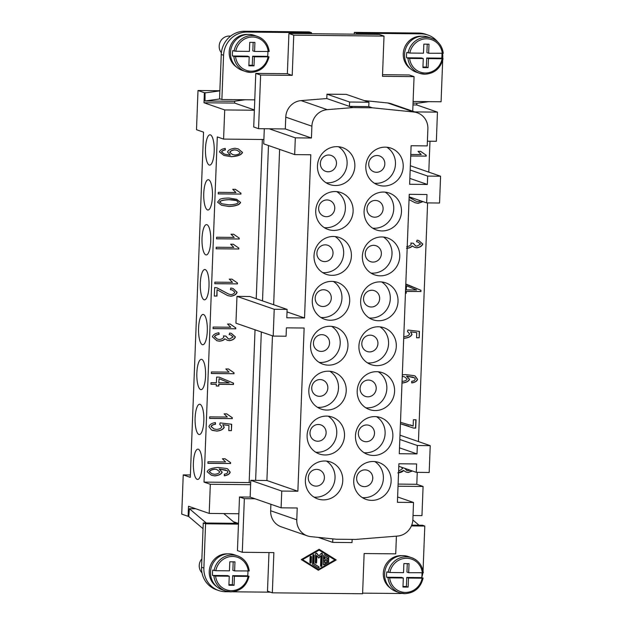 <?xml version="1.0" encoding="UTF-8"?>
<svg xmlns="http://www.w3.org/2000/svg" width="625" height="625" viewBox="0 0 625 625"><rect width="100%" height="100%" fill="white"/><g stroke="black" fill="none" stroke-linecap="round" stroke-linejoin="round"><path stroke-width="0.94" d="M202 572.836A10.102 9.625 -70.9 0 1 199.234 565.477A10.102 9.625 -70.9 0 1 201.883 558.875M216.508 586.461A17.852 17.008 -70.9 0 1 209.234 571.438A17.852 17.008 -70.9 0 1 227.805 553.875M247.883 571.039A18.523 17.648 -70.9 0 1 247.922 573.133A18.523 17.648 -70.9 0 1 247.625 575.812L248.984 576.281L248.062 576.406L234.406 576.266L234.063 585.312L228.898 585.258L229.25 576.211L215.594 576.07L212.547 575.453A18.523 17.648 -70.9 0 1 212.461 572.766A18.523 17.648 -70.9 0 1 212.75 570.086L215.797 570.703L229.453 570.844L229.805 561.797L234.961 561.852L234.609 570.898L249.242 570.953C248.188 563.562 244.313 558.547 237.609 555.914A18.523 17.648 -70.9 0 1 249.187 570.922M248.984 576.281L249.039 576.32C246.547 586.031 240.492 591.211 230.875 591.859L225.477 590.922A18.523 17.648 -70.9 0 1 213.898 575.922M230.836 591.852A18.523 17.648 -70.9 0 1 225.477 590.922L222.187 589.781A18.523 17.648 -70.9 0 1 210.523 572.102A18.523 17.648 -70.9 0 1 234.32 554.773L237.609 555.914A18.523 17.648 -70.9 0 0 232.25 554.992A18.523 17.648 -70.9 0 0 214.102 570.562M390.586 588.25A17.852 17.008 -70.9 0 1 383.312 573.227A17.852 17.008 -70.9 0 1 401.875 555.672M421.961 572.828A18.523 17.648 -70.9 0 1 421.992 574.93A18.523 17.648 -70.9 0 1 421.703 577.609L423.055 578.078L422.141 578.195L408.484 578.055L408.133 587.102L402.977 587.047L403.328 578L389.664 577.859L386.617 577.242A18.523 17.648 -70.9 0 1 386.531 574.562A18.523 17.648 -70.9 0 1 386.828 571.883L389.875 572.5L403.531 572.641L403.875 563.594L409.039 563.648L408.688 572.695L406.945 572.086L407.273 563.625M408.688 572.695L423.266 572.711A18.523 17.648 109.1 0 0 411.688 557.711L408.391 556.57A18.523 17.648 109.1 0 0 384.602 573.891A18.523 17.648 109.1 0 0 396.266 591.578L399.555 592.719A18.523 17.648 109.1 0 0 404.914 593.648M388.18 572.352A18.523 17.648 109.1 0 1 406.328 556.781A18.523 17.648 109.1 0 1 411.688 557.711C418.406 560.367 422.281 565.383 423.32 572.75L423.266 572.711M423.055 578.078L423.109 578.117C420.617 587.82 414.562 593 404.945 593.648L399.555 592.719A18.523 17.648 109.1 0 1 387.977 577.711M197.18 479.383A15.156 4.391 90.6 0 1 193.383 463.523A15.156 4.391 90.6 0 1 197.914 449.148A15.156 4.391 90.6 0 1 198.336 449.219A15.156 4.391 90.6 0 1 202.133 465.078A15.156 4.391 90.6 0 1 197.602 479.461A15.156 4.391 90.6 0 1 197.18 479.383M198.906 434.477A15.156 4.391 90.6 0 1 195.102 418.617A15.156 4.391 90.6 0 1 199.641 404.242A15.156 4.391 90.6 0 1 200.062 404.312A15.156 4.391 90.6 0 1 203.859 420.172A15.156 4.391 90.6 0 1 199.328 434.555A15.156 4.391 90.6 0 1 198.906 434.477M200.625 389.57A15.156 4.391 90.6 0 1 196.828 373.711A15.156 4.391 90.6 0 1 201.367 359.328A15.156 4.391 90.6 0 1 201.789 359.406A15.156 4.391 90.6 0 1 205.586 375.266A15.156 4.391 90.6 0 1 201.055 389.641A15.156 4.391 90.6 0 1 200.625 389.57M202.352 344.664A15.156 4.391 90.6 0 1 198.555 328.805A15.156 4.391 90.6 0 1 203.086 314.422A15.156 4.391 90.6 0 1 203.516 314.5A15.156 4.391 90.6 0 1 207.312 330.359A15.156 4.391 90.6 0 1 202.773 344.734A15.156 4.391 90.6 0 1 202.352 344.664M204.078 299.758A15.156 4.391 90.6 0 1 200.281 283.898A15.156 4.391 90.6 0 1 204.813 269.516A15.156 4.391 90.6 0 1 205.234 269.594A15.156 4.391 90.6 0 1 209.031 285.453A15.156 4.391 90.6 0 1 204.5 299.828A15.156 4.391 90.6 0 1 204.078 299.758M205.805 254.844A15.156 4.391 90.6 0 1 202.008 238.992A15.156 4.391 90.6 0 1 206.539 224.609A15.156 4.391 90.6 0 1 206.961 224.688A15.156 4.391 90.6 0 1 210.758 240.547A15.156 4.391 90.6 0 1 206.227 254.922A15.156 4.391 90.6 0 1 205.805 254.844M207.531 209.938A15.156 4.391 90.6 0 1 203.734 194.078A15.156 4.391 90.6 0 1 208.266 179.703A15.156 4.391 90.6 0 1 208.688 179.781A15.156 4.391 90.6 0 1 212.484 195.641A15.156 4.391 90.6 0 1 207.953 210.016A15.156 4.391 90.6 0 1 207.531 209.938M209.25 165.031A15.156 4.391 90.6 0 1 205.453 149.172A15.156 4.391 90.6 0 1 209.992 134.797A15.156 4.391 90.6 0 1 210.414 134.875A15.156 4.391 90.6 0 1 214.211 150.727A15.156 4.391 90.6 0 1 209.68 165.109A15.156 4.391 90.6 0 1 209.25 165.031M230.516 36.172A10.102 9.625 109.1 0 0 219.188 46.031A10.102 9.625 109.1 0 0 221.383 52.75M236.469 67.008A17.852 17.008 -70.9 0 1 229.188 51.984A17.852 17.008 -70.9 0 1 247.758 34.43M267.836 51.586A18.523 17.648 -70.9 0 1 267.875 53.688A18.523 17.648 -70.9 0 1 267.586 56.367L268.992 56.875C266.492 66.578 260.438 71.758 250.828 72.414L245.438 71.477A18.523 17.648 109.1 0 0 250.789 72.406M268.938 56.836L254.359 56.812L254.016 65.859L248.859 65.812L249.203 56.758L235.547 56.617L232.5 56A18.523 17.648 -70.9 0 1 232.414 53.32A18.523 17.648 -70.9 0 1 232.703 50.641L235.75 51.258L249.406 51.398L249.758 42.352L254.914 42.406L254.57 51.453L252.828 50.852L253.148 42.383M254.57 51.453L269.141 51.469A18.523 17.648 109.1 0 0 257.562 36.469L254.273 35.328A18.523 17.648 109.1 0 0 230.477 52.648A18.523 17.648 109.1 0 0 242.141 70.336L245.438 71.477A18.523 17.648 109.1 0 1 233.852 56.477M410.539 68.805A17.852 17.008 -70.9 0 1 403.266 53.781A17.852 17.008 -70.9 0 1 421.828 36.219M409.625 58.414L406.578 57.797L421.539 57.953L423.281 58.555L409.625 58.414A17.18 16.367 -70.9 0 0 425.305 72.992A17.18 16.367 -70.9 0 0 442.094 58.75L428.438 58.609L428.086 67.656L422.93 67.602L423.281 58.555M406.578 57.797A18.523 17.648 -70.9 0 1 406.492 55.117A18.523 17.648 -70.9 0 1 406.781 52.438L409.828 53.055L423.484 53.195L423.836 44.141L428.992 44.195L428.641 53.242L426.898 52.641L427.227 44.18M441.914 53.383A18.523 17.648 -70.9 0 1 441.953 55.477A18.523 17.648 -70.9 0 1 441.656 58.156L443.07 58.664C440.578 68.383 434.523 73.555 424.906 74.203L419.508 73.273A18.523 17.648 -70.9 0 1 407.93 58.266M424.867 74.195A18.523 17.648 -70.9 0 1 419.508 73.273L416.219 72.133A18.523 17.648 -70.9 0 1 404.555 54.445A18.523 17.648 -70.9 0 1 428.352 37.125L431.641 38.266A18.523 17.648 -70.9 0 1 443.219 53.266L428.641 53.242M328.742 155.023A8.422 8.023 109.1 0 0 320.5 162.031A8.422 8.023 109.1 0 0 325.664 171.359A8.422 8.023 109.1 0 0 328.094 171.781A8.422 8.023 109.1 0 0 336.328 164.773A8.422 8.023 109.1 0 0 331.172 155.445A8.422 8.023 109.1 0 0 328.742 155.023M326.047 182.75A19.539 18.609 109.1 0 0 327.672 182.844A19.539 18.609 109.1 0 0 346.266 168.688A19.539 18.609 109.1 0 0 338.523 146.742M335.414 185.523A19.539 18.609 -70.9 0 1 329.766 184.547A19.539 18.609 -70.9 0 1 317.797 162.906A19.539 18.609 -70.9 0 1 336.906 146.648A19.539 18.609 -70.9 0 1 342.555 147.625A19.539 18.609 -70.9 0 1 354.516 169.266A19.539 18.609 -70.9 0 1 335.414 185.523M327.016 199.938A8.422 8.023 109.1 0 0 318.781 206.938A8.422 8.023 109.1 0 0 323.938 216.266A8.422 8.023 109.1 0 0 326.367 216.688A8.422 8.023 109.1 0 0 334.609 209.68A8.422 8.023 109.1 0 0 329.445 200.359A8.422 8.023 109.1 0 0 327.016 199.938M324.32 227.656A19.539 18.609 109.1 0 0 325.945 227.75A19.539 18.609 109.1 0 0 344.539 213.594A19.539 18.609 109.1 0 0 336.805 191.648M333.688 230.43A19.539 18.609 -70.9 0 1 328.039 229.453A19.539 18.609 -70.9 0 1 316.07 207.812A19.539 18.609 -70.9 0 1 335.18 191.555A19.539 18.609 -70.9 0 1 340.828 192.539A19.539 18.609 -70.9 0 1 352.789 214.172A19.539 18.609 -70.9 0 1 333.688 230.43M325.289 244.844A8.422 8.023 109.1 0 0 317.055 251.852A8.422 8.023 109.1 0 0 322.211 261.18A8.422 8.023 109.1 0 0 324.648 261.594A8.422 8.023 109.1 0 0 332.883 254.594A8.422 8.023 109.1 0 0 327.727 245.266A8.422 8.023 109.1 0 0 325.289 244.844M322.602 272.57A19.539 18.609 109.1 0 0 324.219 272.656A19.539 18.609 109.1 0 0 342.812 258.508A19.539 18.609 109.1 0 0 335.078 236.555M331.961 275.336A19.539 18.609 -70.9 0 1 326.312 274.359A19.539 18.609 -70.9 0 1 314.352 252.719A19.539 18.609 -70.9 0 1 333.453 236.461A19.539 18.609 -70.9 0 1 339.102 237.445A19.539 18.609 -70.9 0 1 351.07 259.086A19.539 18.609 -70.9 0 1 331.961 275.336M323.562 289.75A8.422 8.023 109.1 0 0 315.328 296.758A8.422 8.023 109.1 0 0 320.484 306.086A8.422 8.023 109.1 0 0 322.922 306.508A8.422 8.023 109.1 0 0 331.156 299.5A8.422 8.023 109.1 0 0 326 290.172A8.422 8.023 109.1 0 0 323.562 289.75M320.875 317.477A19.539 18.609 109.1 0 0 322.492 317.562A19.539 18.609 109.1 0 0 341.086 303.414A19.539 18.609 109.1 0 0 333.352 281.461M330.234 320.242A19.539 18.609 -70.9 0 1 324.586 319.266A19.539 18.609 -70.9 0 1 312.625 297.625A19.539 18.609 -70.9 0 1 331.727 281.375A19.539 18.609 -70.9 0 1 337.375 282.352A19.539 18.609 -70.9 0 1 349.344 303.992A19.539 18.609 -70.9 0 1 330.234 320.242M321.836 334.656A8.422 8.023 109.1 0 0 313.602 341.664A8.422 8.023 109.1 0 0 318.758 350.992A8.422 8.023 109.1 0 0 321.195 351.414A8.422 8.023 109.1 0 0 329.43 344.406A8.422 8.023 109.1 0 0 324.273 335.078A8.422 8.023 109.1 0 0 321.836 334.656M319.148 362.383A19.539 18.609 109.1 0 0 320.773 362.469A19.539 18.609 109.1 0 0 339.359 348.32A19.539 18.609 109.1 0 0 331.625 326.367M328.508 365.156A19.539 18.609 -70.9 0 1 322.859 364.172A19.539 18.609 -70.9 0 1 310.898 342.531A19.539 18.609 -70.9 0 1 330.008 326.281A19.539 18.609 -70.9 0 1 335.656 327.258A19.539 18.609 -70.9 0 1 347.617 348.898A19.539 18.609 -70.9 0 1 328.508 365.156M320.109 379.562A8.422 8.023 109.1 0 0 311.875 386.57A8.422 8.023 109.1 0 0 317.031 395.898A8.422 8.023 109.1 0 0 319.469 396.32A8.422 8.023 109.1 0 0 327.703 389.312A8.422 8.023 109.1 0 0 322.547 379.984A8.422 8.023 109.1 0 0 320.109 379.562M317.422 407.289A19.539 18.609 109.1 0 0 319.047 407.375A19.539 18.609 109.1 0 0 337.641 393.227A19.539 18.609 109.1 0 0 329.898 371.273M326.789 410.062A19.539 18.609 -70.9 0 1 321.133 409.078A19.539 18.609 -70.9 0 1 309.172 387.445A19.539 18.609 -70.9 0 1 328.281 371.188A19.539 18.609 -70.9 0 1 333.93 372.164A19.539 18.609 -70.9 0 1 345.891 393.805A19.539 18.609 -70.9 0 1 326.789 410.062M318.391 424.469A8.422 8.023 109.1 0 0 310.156 431.477A8.422 8.023 109.1 0 0 315.312 440.805A8.422 8.023 109.1 0 0 317.742 441.227A8.422 8.023 109.1 0 0 325.977 434.219A8.422 8.023 109.1 0 0 320.82 424.891A8.422 8.023 109.1 0 0 318.391 424.469M315.695 452.195A19.539 18.609 109.1 0 0 317.32 452.289A19.539 18.609 109.1 0 0 335.914 438.133A19.539 18.609 109.1 0 0 328.172 416.18M325.062 454.969A19.539 18.609 -70.9 0 1 319.414 453.992A19.539 18.609 -70.9 0 1 307.445 432.352A19.539 18.609 -70.9 0 1 326.555 416.094A19.539 18.609 -70.9 0 1 332.203 417.07A19.539 18.609 -70.9 0 1 344.164 438.711A19.539 18.609 -70.9 0 1 325.062 454.969M316.664 469.375A8.422 8.023 109.1 0 0 308.43 476.383A8.422 8.023 109.1 0 0 313.586 485.711A8.422 8.023 109.1 0 0 316.016 486.133A8.422 8.023 109.1 0 0 324.258 479.125A8.422 8.023 109.1 0 0 319.102 469.797A8.422 8.023 109.1 0 0 316.664 469.375M313.969 497.102A19.539 18.609 109.1 0 0 315.594 497.195A19.539 18.609 109.1 0 0 334.188 483.039A19.539 18.609 109.1 0 0 326.453 461.094M323.336 499.875A19.539 18.609 -70.9 0 1 317.688 498.898A19.539 18.609 -70.9 0 1 305.719 477.258A19.539 18.609 -70.9 0 1 324.828 461A19.539 18.609 -70.9 0 1 330.477 461.977A19.539 18.609 -70.9 0 1 342.438 483.617A19.539 18.609 -70.9 0 1 323.336 499.875M377.094 155.523A8.422 8.023 109.1 0 0 368.859 162.531A8.422 8.023 109.1 0 0 374.016 171.859A8.422 8.023 109.1 0 0 376.453 172.281A8.422 8.023 109.1 0 0 384.688 165.273A8.422 8.023 109.1 0 0 379.531 155.945A8.422 8.023 109.1 0 0 377.094 155.523M374.406 183.25A19.539 18.609 109.1 0 0 376.023 183.344A19.539 18.609 109.1 0 0 394.617 169.188A19.539 18.609 109.1 0 0 386.883 147.242M383.766 186.023A19.539 18.609 -70.9 0 1 378.117 185.047A19.539 18.609 -70.9 0 1 366.156 163.406A19.539 18.609 -70.9 0 1 385.258 147.148A19.539 18.609 -70.9 0 1 390.906 148.125A19.539 18.609 -70.9 0 1 402.875 169.766A19.539 18.609 -70.9 0 1 383.766 186.023M375.367 200.43A8.422 8.023 109.1 0 0 367.133 207.438A8.422 8.023 109.1 0 0 372.289 216.766A8.422 8.023 109.1 0 0 374.727 217.188A8.422 8.023 109.1 0 0 382.961 210.18A8.422 8.023 109.1 0 0 377.805 200.852A8.422 8.023 109.1 0 0 375.367 200.43M372.68 228.156A19.539 18.609 109.1 0 0 374.297 228.25A19.539 18.609 109.1 0 0 392.891 214.094A19.539 18.609 109.1 0 0 385.156 192.148M382.039 230.93A19.539 18.609 -70.9 0 1 376.391 229.953A19.539 18.609 -70.9 0 1 364.43 208.312A19.539 18.609 -70.9 0 1 383.531 192.055A19.539 18.609 -70.9 0 1 389.18 193.031A19.539 18.609 -70.9 0 1 401.148 214.672A19.539 18.609 -70.9 0 1 382.039 230.93M373.641 245.336A8.422 8.023 109.1 0 0 365.406 252.344A8.422 8.023 109.1 0 0 370.562 261.672A8.422 8.023 109.1 0 0 373 262.094A8.422 8.023 109.1 0 0 381.234 255.086A8.422 8.023 109.1 0 0 376.078 245.758A8.422 8.023 109.1 0 0 373.641 245.336M370.953 273.062A19.539 18.609 109.1 0 0 372.578 273.156A19.539 18.609 109.1 0 0 391.164 259A19.539 18.609 109.1 0 0 383.43 237.055M380.312 275.836A19.539 18.609 -70.9 0 1 374.664 274.859A19.539 18.609 -70.9 0 1 362.703 253.219A19.539 18.609 -70.9 0 1 381.805 236.961A19.539 18.609 -70.9 0 1 387.461 237.938A19.539 18.609 -70.9 0 1 399.422 259.578A19.539 18.609 -70.9 0 1 380.312 275.836M371.914 290.25A8.422 8.023 109.1 0 0 363.68 297.25A8.422 8.023 109.1 0 0 368.836 306.578A8.422 8.023 109.1 0 0 371.273 307A8.422 8.023 109.1 0 0 379.508 299.992A8.422 8.023 109.1 0 0 374.352 290.672A8.422 8.023 109.1 0 0 371.914 290.25M369.227 317.969A19.539 18.609 109.1 0 0 370.852 318.062A19.539 18.609 109.1 0 0 389.445 303.906A19.539 18.609 109.1 0 0 381.703 281.961M378.594 320.742A19.539 18.609 -70.9 0 1 372.938 319.766A19.539 18.609 -70.9 0 1 360.977 298.125A19.539 18.609 -70.9 0 1 380.086 281.867A19.539 18.609 -70.9 0 1 385.734 282.852A19.539 18.609 -70.9 0 1 397.695 304.484A19.539 18.609 -70.9 0 1 378.594 320.742M370.195 335.156A8.422 8.023 109.1 0 0 361.961 342.164A8.422 8.023 109.1 0 0 367.117 351.484A8.422 8.023 109.1 0 0 369.547 351.906A8.422 8.023 109.1 0 0 377.781 344.906A8.422 8.023 109.1 0 0 372.625 335.578A8.422 8.023 109.1 0 0 370.195 335.156M367.5 362.875A19.539 18.609 109.1 0 0 369.125 362.969A19.539 18.609 109.1 0 0 387.719 348.812A19.539 18.609 109.1 0 0 379.977 326.867M376.867 365.648A19.539 18.609 -70.9 0 1 371.219 364.672A19.539 18.609 -70.9 0 1 359.25 343.031A19.539 18.609 -70.9 0 1 378.359 326.773A19.539 18.609 -70.9 0 1 384.008 327.758A19.539 18.609 -70.9 0 1 395.969 349.398A19.539 18.609 -70.9 0 1 376.867 365.648M368.469 380.062A8.422 8.023 109.1 0 0 360.234 387.07A8.422 8.023 109.1 0 0 365.391 396.398A8.422 8.023 109.1 0 0 367.82 396.82A8.422 8.023 109.1 0 0 376.062 389.812A8.422 8.023 109.1 0 0 370.906 380.484A8.422 8.023 109.1 0 0 368.469 380.062M365.773 407.789A19.539 18.609 109.1 0 0 367.398 407.875A19.539 18.609 109.1 0 0 385.992 393.727A19.539 18.609 109.1 0 0 378.258 371.773M375.141 410.555A19.539 18.609 -70.9 0 1 369.492 409.578A19.539 18.609 -70.9 0 1 357.523 387.938A19.539 18.609 -70.9 0 1 376.633 371.68A19.539 18.609 -70.9 0 1 382.281 372.664A19.539 18.609 -70.9 0 1 394.242 394.305A19.539 18.609 -70.9 0 1 375.141 410.555M366.742 424.969A8.422 8.023 109.1 0 0 358.508 431.977A8.422 8.023 109.1 0 0 363.664 441.305A8.422 8.023 109.1 0 0 366.102 441.727A8.422 8.023 109.1 0 0 374.336 434.719A8.422 8.023 109.1 0 0 369.18 425.391A8.422 8.023 109.1 0 0 366.742 424.969M364.055 452.695A19.539 18.609 109.1 0 0 365.672 452.781A19.539 18.609 109.1 0 0 384.266 438.633A19.539 18.609 109.1 0 0 376.531 416.68M373.414 455.469A19.539 18.609 -70.9 0 1 367.766 454.484A19.539 18.609 -70.9 0 1 355.805 432.844A19.539 18.609 -70.9 0 1 374.906 416.594A19.539 18.609 -70.9 0 1 380.555 417.57A19.539 18.609 -70.9 0 1 392.523 439.211A19.539 18.609 -70.9 0 1 373.414 455.469M365.016 469.875A8.422 8.023 109.1 0 0 356.781 476.883A8.422 8.023 109.1 0 0 361.938 486.211A8.422 8.023 109.1 0 0 364.375 486.633A8.422 8.023 109.1 0 0 372.609 479.625A8.422 8.023 109.1 0 0 367.453 470.297A8.422 8.023 109.1 0 0 365.016 469.875M362.328 497.602A19.539 18.609 109.1 0 0 363.945 497.688A19.539 18.609 109.1 0 0 382.539 483.539A19.539 18.609 109.1 0 0 374.805 461.586M371.688 500.375A19.539 18.609 -70.9 0 1 366.039 499.391A19.539 18.609 -70.9 0 1 354.078 477.758A19.539 18.609 -70.9 0 1 373.18 461.5A19.539 18.609 -70.9 0 1 378.828 462.477A19.539 18.609 -70.9 0 1 390.797 484.117A19.539 18.609 -70.9 0 1 371.688 500.375M190.383 474.961L183.234 474.891L190.297 477.336L203.555 132.156L196.492 129.711L198 90.5L204.383 92.711L206.336 92.734M236.547 200.523C235.195 199.969 232.664 199.68 228.961 199.641C223.086 199.891 219.969 200.719 219.625 202.117L221.992 203.789M236.742 200.586L229.156 199.703C223.281 199.961 220.164 200.789 219.82 202.188L222.094 203.828L228.961 204.836C234.836 204.586 237.945 203.758 238.289 202.359L236.383 200.461M236.516 199.266L240.383 202.336C239.539 204.742 235.641 206.102 228.703 206.398L221.422 205.219M229.219 198.078L236.609 199.297L240.578 202.398C239.734 204.813 235.836 206.164 228.898 206.469L221.516 205.25L217.547 202.164L219.984 199.258C221.906 198.43 224.984 198.039 229.219 198.078M233.117 244.18L238.633 247.953L238.594 248.977L216.141 248.742M238.594 248.977L216.133 248.805L216.195 247.234L233.844 247.414L230.625 244.219L233.312 244.242L238.562 247.93M238.828 248.023L238.789 249.039M216.789 296.039L214.32 296.078L214.648 287.547L216.57 287.742L228.852 294.164L230.844 294.602C232.977 294.359 234.312 293.562 234.844 292.211L232.305 289.984L230.414 289.641L230.766 288.016L233.07 288.492L237.125 292.266C236.289 294.531 234.148 295.852 230.711 296.227L227.625 295.562L217.039 289.727L216.789 296.039L214.32 296.008M232.977 288.453L236.93 292.203C236.094 294.461 233.953 295.781 230.516 296.156L227.531 295.531M232.211 289.953L230.43 289.578M217.195 287.93L228.758 294.125M217.039 289.727L216.984 296.102M216.57 287.742L217.289 287.961M218.719 332.758L219.008 334.258C216.328 334.734 214.82 335.555 214.469 336.734L217.406 339.117M219.008 334.258L219.203 334.328C216.523 334.797 215.008 335.625 214.664 336.797L217.5 339.156L219.273 339.492C221.703 339.234 223.195 338.406 223.758 337.016L223.492 335.906L225.906 336.109L228.32 338.805L229.531 339.031L233.141 336.953L230.687 334.93L229.148 334.586L229.711 333.023L231.414 333.414L235.414 336.945C234.539 338.992 232.539 340.234 229.414 340.656L227.273 340.219L224.719 338.773C223.672 340.133 221.789 340.914 219.07 341.109L216.773 340.68M231.32 333.383L235.219 336.875C234.344 338.93 232.352 340.164 229.227 340.586L227.172 340.188M230.586 334.898L229.164 334.547M225.719 336.047L228.219 338.773M224.914 338.836C223.867 340.195 221.984 340.977 219.266 341.18L216.867 340.719L212.375 336.773C213.172 334.648 215.344 333.305 218.898 332.75L219.203 334.328M218.938 382.734L229.125 382.836L219.094 378.695L218.75 382.664L219.094 378.695M219.117 377.141L233.352 383.102L233.305 384.391L218.688 384.242L218.812 386.039L216.266 386.016L216.336 384.281L210.938 384.164M218.617 385.977L216.273 385.953M216.336 384.281L210.93 384.227L210.992 382.656L216.391 382.711L216.609 377.109L219.156 377.141L233.547 383.172L233.5 384.461L218.883 384.305L218.812 386.039M215.195 422.57L215.359 424.156C212.859 424.57 211.406 425.383 211 426.586L214.016 428.922M231.484 424.242L231.43 430.648L228.781 430.625L228.977 425.492L222.758 424.68L224.078 427.125C223.164 429.289 220.68 430.594 216.609 431.039L212.414 430.398M231.242 430.586L228.789 430.555M215.359 424.156L215.555 424.227C213.055 424.641 211.602 425.445 211.195 426.648L214.109 428.961L216.609 429.422C219.516 429.156 221.266 428.266 221.844 426.742L219.734 424.375L220.133 422.898L231.68 424.266L231.43 430.648M222.758 424.68L224.266 427.195C223.359 429.359 220.867 430.664 216.805 431.109L211.531 430.031L208.93 426.625C209.68 424.461 211.828 423.109 215.383 422.562L215.555 424.227M228.977 425.492L222.953 424.75M216.922 469.586L214.789 469.164C211.852 469.484 210.016 470.336 209.266 471.719L212.008 473.773M214.977 469.234C212.047 469.555 210.203 470.406 209.461 471.789L212.109 473.812L214.633 474.273C217.492 474.016 219.203 473.203 219.766 471.844L217.023 469.617L214.789 469.164M226.688 468.484L227.562 468.852L230.023 472.133C229.391 474.008 227.469 475.203 224.258 475.719M225.883 470.07L219.117 468.961L222 472.125C221.102 474.164 218.617 475.398 214.547 475.836L211.359 475.227M224.453 475.789L224.289 474.211L226.703 473.648L227.945 472.07L227.258 470.719L219.305 469.031L222.195 472.188C221.297 474.234 218.812 475.469 214.742 475.906L211.453 475.258L207.188 471.805C208.008 469.328 211.711 467.875 218.305 467.445L226.789 468.523L227.758 468.922L230.211 472.203C229.586 474.07 227.664 475.266 224.453 475.789M404.727 468.32L406.883 470.578M404.922 468.391L406.984 470.609L410.375 470.281M398.609 471.195L402.555 468.656L401.516 467.211M412.469 471.008L408.141 472.469L406.133 472.078L403.492 470.461L398.547 472.758M412.273 470.937L407.945 472.406L406.039 472.047M403.688 470.531C402.414 471.914 400.453 472.695 397.797 472.883M402.016 381.414C404.875 381.148 406.594 380.344 407.156 378.984L404.406 376.758L402.25 376.375M404.312 376.727L402.367 376.375M414.078 375.625L414.953 375.992L417.406 379.273C416.773 381.141 414.852 382.344 411.641 382.859M413.266 377.211L406.5 376.102L409.391 379.258C408.492 381.305 406.008 382.539 401.938 382.977M402.312 374.82L405.688 374.586L414.172 375.664L415.148 376.062L417.602 379.336C416.969 381.211 415.047 382.406 411.836 382.93L411.672 381.352L414.086 380.789L415.336 379.211L414.648 377.859L406.695 376.172L409.586 379.328C408.688 381.367 406.203 382.609 402.125 383.047L401.992 383.039M406.414 289.875L416.594 289.977L406.57 285.836L406.219 289.805L406.57 285.836M406.594 284.281L420.828 290.242L420.781 291.531L406.156 291.383L406.094 293.117L405.453 293.109M406.094 293.117L405.445 293.172M406.156 291.383L406.289 293.18M420.781 291.531L406.352 291.445M420.828 290.242L420.969 291.602M405.789 284.273L421.023 290.312M422.789 201.555L417.906 203.297L414.914 202.672M409.125 197.375L416.141 201.266M422.984 201.617L418.102 203.367L415.016 202.703L409.047 199.594M409.133 197.32L416.234 201.305L418.227 201.742L420.922 200.906M426.016 155.102L425.977 156.117L410.719 155.953M420.5 151.32L426.016 155.094M410.781 154.445L421.227 154.555L418.016 151.359L420.695 151.383L425.945 155.07M425.977 156.117L410.719 156.023M426.211 155.164L426.172 156.18M406.664 246.633C409.094 246.375 410.586 245.547 411.148 244.156L410.875 243.047L413.297 243.25L415.703 245.945L416.922 246.164L420.523 244.094L418.07 242.07L416.539 241.727L417.094 240.156L418.805 240.555L422.797 244.078C421.93 246.133 419.93 247.375 416.805 247.797L414.656 247.359L412.102 245.906C411.062 247.273 409.18 248.047 406.453 248.25M418.703 240.523L422.602 244.016C421.734 246.07 419.734 247.305 416.609 247.727L414.562 247.328M417.977 242.039L416.555 241.688M413.102 243.187L415.609 245.914M412.297 245.977C411.25 247.336 409.367 248.117 406.648 248.312M419.25 331.391L419.195 337.797L416.547 337.766L416.742 332.633L410.523 331.828L411.844 334.273C410.93 336.43 408.437 337.734 404.375 338.188L403.719 338.164M419 337.727L416.547 337.703M410.523 331.828L412.031 334.336C411.125 336.5 408.633 337.805 404.57 338.25L403.719 338.219M416.742 332.633L410.719 331.891M403.781 336.531L404.375 336.57C407.281 336.305 409.031 335.406 409.609 333.883L407.5 331.523L407.898 330.039L419.445 331.414L419.195 337.797M410.195 424.875L413.141 426.062L413.383 419.75L416.047 419.773L415.727 428.109L413.578 428.086L400.43 423.766L408.891 426.18M415.852 419.773L415.531 428.039L413.453 428.023M400.484 422.305L413.141 426.062M224.875 458.719L230.391 462.492L230.352 463.516L207.898 463.281M230.352 463.516L207.891 463.352L207.953 461.773L225.602 461.953L222.383 458.758L225.07 458.781L230.32 462.477M230.586 462.563L230.547 463.578M226.602 413.812L232.117 417.586L232.078 418.609L209.625 418.375M232.078 418.609L209.617 418.438L209.68 416.867L227.328 417.047L224.109 413.852L226.797 413.875L232.047 417.57M232.312 417.656L232.273 418.672M228.328 368.906L233.844 372.68L233.805 373.703L211.344 373.469M233.805 373.703L211.344 373.531L211.406 371.961L229.055 372.141L225.836 368.945L228.516 368.969L233.773 372.656M234.031 372.75L233.992 373.766M230.047 324L235.562 327.773L235.523 328.797L213.07 328.562M235.523 328.797L213.07 328.625L213.133 327.055L230.773 327.234L227.562 324.039L230.242 324.062L235.492 327.75M235.758 327.844L235.719 328.859M231.773 279.086L237.289 282.867L237.25 283.883L214.797 283.656M237.25 283.883L214.797 283.719L214.852 282.148L232.5 282.328L229.289 279.133L231.969 279.156L237.219 282.844M237.484 282.938L237.445 283.953M233.5 234.18L239.016 237.961L238.977 238.977L216.523 238.75M238.977 238.977L216.523 238.812L216.578 237.242L234.227 237.422L231.008 234.219L233.695 234.25L238.945 237.938M239.211 238.023L239.172 239.047M235.227 189.273L240.742 193.055L240.703 194.07L218.25 193.844M240.703 194.07L218.242 193.906L218.305 192.336L235.953 192.516L232.734 189.312L235.422 189.344L240.672 193.031M240.937 193.117L240.898 194.141M234.914 154.977C237.852 154.703 239.617 153.898 240.203 152.562L237.312 150.359L234.891 149.898C232.188 150.18 230.531 151.016 229.938 152.422L232.562 154.547L234.914 154.977M237.219 150.32L234.695 149.836C231.992 150.109 230.344 150.953 229.742 152.359L232.469 154.516M225.039 148.422L225.211 149.859C223.07 150.227 221.852 150.922 221.555 151.953L224.445 154.156M238.133 148.836L242.305 152.328C241.477 154.75 237.789 156.188 231.234 156.633L223.859 155.43M225.211 149.859L225.406 149.93C223.258 150.289 222.039 150.992 221.75 152.016L224.539 154.188L229.82 155.125L230.367 155.109L227.508 152.008C228.391 149.945 230.898 148.703 235.039 148.273L238.227 148.867L242.5 152.391C241.672 154.82 237.977 156.258 231.43 156.695L223.961 155.461L219.477 151.961C220.086 150.109 222 148.922 225.227 148.406L225.406 149.93M417.25 472.344L416.797 484.289L398.117 484.094M418.438 441.57L427.602 202.898M428.789 172.133L429.977 141.219M262.344 139.492L256.227 298.703M255.625 480.383L266.906 480.5L297.867 491.234L304.141 328.023L286.406 327.844L286.086 336.219L273.195 336.086L274.219 309.273L287.117 309.406L286.797 317.789L304.523 317.969L310.797 154.766L294.672 154.594L263.711 143.867L263.883 139.508L223.586 139.094L217.297 136.914L204.031 482.102L210.32 484.281L250.617 484.695L250.789 480.336L255.625 480.383L261.32 331.977M255.031 329.797L249.164 482.562L204.031 482.102M273.195 336.086L235.938 323.18L236.969 296.367L249.867 296.5L287.117 309.406M324.672 562.969L324.375 560.398L327.734 560.43A0.703 0.672 109.1 0 0 328.172 559.172A0.703 0.672 -70.9 0 1 328.812 559.984A0.703 0.672 -70.9 0 1 328.125 560.57L324.766 560.531L324.672 562.969L327.766 561.195A0.703 0.672 -70.9 0 1 328.75 561.734A0.703 0.672 -70.9 0 1 328.391 562.406L324.266 564.781A0.703 0.672 -70.9 0 1 323.281 564.164L323.617 555.477A0.703 0.672 -70.9 0 1 324.648 554.883L328.586 557.336A0.703 0.672 -70.9 0 1 327.992 558.602A0.703 0.672 -70.9 0 1 327.867 558.539L324.914 556.695L324.82 559.133L328.18 559.172M324.82 559.133L324.43 559L324.523 556.562L324.914 556.695M327.805 558.5A0.703 0.672 109.1 0 0 328.195 557.203L324.32 554.781M323.539 564.734A0.703 0.672 109.1 0 0 323.875 564.648L328 562.273A0.703 0.672 109.1 0 0 328.102 561.102M324.766 560.531L324.375 560.398M310.172 562.992A0.703 0.672 109.1 0 0 310.867 562.297L311.078 556.828A0.703 0.672 109.1 0 0 310.82 556.258M310.125 556.945A0.703 0.672 -70.9 0 1 311.023 556.289A0.703 0.672 -70.9 0 1 311.469 556.961L311.258 562.43A0.703 0.672 -70.9 0 1 310.352 563.086A0.703 0.672 -70.9 0 1 309.914 562.422L310.125 556.945M302.242 559.469L318.375 569.438L334.867 559.938L319.117 550.109L302.242 559.469L318.375 569.438M319.117 550.109L302.633 559.609M318.344 570.242L301.289 559.594L319.148 549.305L336.211 559.953L318.344 570.242M318.047 570.055L335.82 559.82L319.062 549.352M336.211 559.953L335.82 559.82M312.852 564.664A0.703 0.672 -70.9 0 1 312.539 564.055L312.867 555.367A0.703 0.672 -70.9 0 1 313.773 554.711A0.703 0.672 -70.9 0 1 314.211 555.375L313.898 563.664L318.812 566.742A0.703 0.672 -70.9 0 1 318.227 568A0.703 0.672 -70.9 0 1 318.102 567.938L312.852 564.664M318.039 567.906A0.703 0.672 109.1 0 0 318.43 566.602L313.508 563.531L313.828 555.242A0.703 0.672 109.1 0 0 313.57 554.672M313.898 563.664L313.508 563.531M315.547 563.047A0.703 0.672 109.1 0 0 316.242 562.352L316.5 555.531L316.891 555.664L316.625 562.484A0.703 0.672 -70.9 0 1 315.727 563.141A0.703 0.672 -70.9 0 1 315.281 562.477L315.617 553.781A0.703 0.672 -70.9 0 1 316.812 553.336L318.891 555.969L321.172 553.383A0.703 0.672 -70.9 0 1 322.336 553.852L321.875 565.766A0.703 0.672 -70.9 0 1 320.977 566.422A0.703 0.672 -70.9 0 1 320.531 565.75L320.922 555.703L318.812 558.094L316.891 555.664M318.57 557.797L320.922 555.703M320.797 566.32A0.703 0.672 109.1 0 0 321.492 565.633L321.945 553.719A0.703 0.672 109.1 0 0 321.688 553.148M318.891 555.969L316.43 553.203A0.703 0.672 109.1 0 0 316.312 553.086M270.891 504.281L270.648 510.75A16.844 16.047 109.1 0 0 281.25 526.828L307.375 535.875A16.844 16.047 -70.9 0 1 296.773 519.797L297.227 507.984L281.109 507.82L281.75 491.062L297.867 491.234M396.406 536.156L395.727 553.859L364.133 553.531L362.594 593.75L272.328 592.82L273.875 552.602L242.281 552.281L244.344 498.656L254.984 498.766L281.109 507.82M326.789 98.539L349.438 106.383L349.602 102.023L368.945 102.227L346.305 94.383L326.961 94.18L326.789 98.539L301.117 100.602A16.844 16.047 109.1 0 0 285.766 117.141L285.312 128.953L269.195 128.789L295.32 137.844L311.438 138.008L311.891 126.195A16.844 16.047 -70.9 0 1 327.242 109.656L352.914 107.586L372.258 107.789L413.812 112.008A16.844 16.047 -70.9 0 1 417.281 112.773A16.844 16.047 -70.9 0 1 427.883 128.852L427.227 145.906L411.109 145.734L409.633 184.281L427.359 184.461L427.68 176.086L440.578 176.219L439.547 203.023L426.656 202.891L426.977 194.516L409.242 194.328L399.281 453.719L417.008 453.906L417.336 445.523L430.227 445.656L429.195 472.469L416.305 472.336L416.625 463.953L398.891 463.773L397.414 502.312L413.531 502.477L412.875 519.531A16.844 16.047 -70.9 0 1 397.523 536.07L355.68 539.43L336.336 539.234L310.844 536.641A16.844 16.047 -70.9 0 1 307.375 535.875M417.281 112.773L391.156 103.727A16.844 16.047 109.1 0 0 387.688 102.961L364.164 100.57M412.734 111.203L414.062 76.641L382.469 76.312L384.016 36.102L293.75 35.172L292.211 75.383L260.617 75.055L258.555 128.68L269.195 128.789M382.531 74.688L409.219 74.961L414.062 76.641M258.555 128.68L253.719 127L255.781 73.383L287.367 73.703L288.914 33.492L379.18 34.422L384.016 36.102M288.914 33.492L293.75 35.172M287.367 73.703L292.211 75.383M255.781 73.383L260.617 75.055M413.109 101.484L441.086 101.773L442.68 60.391M442.75 58.539L442.789 57.539A23.578 22.461 109.1 0 0 442.586 53.383M437.727 41.945A23.578 22.461 109.1 0 0 427.938 35.031A23.578 22.461 109.1 0 0 421.125 33.852L356.648 33.188L356.609 34.188M326.961 94.18L349.602 102.023M412.977 104.922L416.758 104.961L437.461 112.133L436.344 141.289L427.414 141.195M437.461 112.133L414.742 111.898M352.914 107.586L349.438 106.383L368.773 106.578L368.945 102.227M188.773 516.32L188.109 516.312L188.5 506.258L209.203 513.43L238.859 513.742L239.508 496.984L250.141 497.094L254.984 498.766M239.508 496.984L244.344 498.656M268.977 552.555L267.492 591.141L272.328 592.82M238.859 513.742L237.445 550.602L242.281 552.281M229.156 591.758L225.547 591.719A23.578 22.461 -70.9 0 1 218.727 590.539A23.578 22.461 -70.9 0 1 203.883 568.023L205.578 523.789L238.461 524.125M270.484 592.18L232.602 591.789M250.141 497.094L250.617 484.695M209.203 513.43L210.32 484.281M352.148 539.398L352.023 542.586L332.688 542.383L318.305 537.398M332.82 538.875L332.688 542.383M409.859 178.398L427.359 184.461M410.18 170.016L427.68 176.086M410.344 165.742L440.578 176.219M409.148 196.828L426.656 202.891M399.508 447.836L417.008 453.906M399.828 439.461L417.336 445.523M399.992 435.18L430.227 445.656M398.797 466.273L416.305 472.336M287.023 311.906L304.523 317.969M236.969 296.367L274.219 309.273M413.031 515.531L421.961 515.625L423.086 486.469L398.031 486.211M266.906 480.5L272.461 335.836M249.164 482.562L250.68 483.086M397.617 496.969L413.531 502.477M250.789 480.336L281.75 491.062M273.656 304.742L279.625 149.383M294.672 154.594L295.32 137.844M263.883 139.508L264.297 128.734M285.312 128.953L311.438 138.008M368.773 106.578L372.258 107.789M422.953 67.016L426.352 67.055L426.695 58.008L441.656 58.156M428.086 67.656L426.352 67.055M428.438 58.609L426.695 58.008M443.016 58.625L442.094 58.75M408.133 52.906A18.523 17.648 -70.9 0 1 426.281 37.336A18.523 17.648 -70.9 0 1 431.641 38.266C438.344 40.898 442.219 45.906 443.273 53.305L443.219 53.266M254.359 56.812L252.617 56.211L252.273 65.258L248.875 65.227M254.016 65.859L252.273 65.258M249.203 56.758L247.461 56.156L232.5 56M267.586 56.367L252.617 56.211M428.914 101.648L417.805 103.18L413.039 103.133M219.859 90.867L205.031 92.914L205.047 100.992L234.063 101.289L245.164 99.758M205.047 100.992L220.133 98.914M311.477 33.727L311.516 32.719L247.047 32.055A23.578 22.461 109.1 0 0 223.578 55.281L221.883 99.516L254.758 99.859M221.883 99.516L219.555 98.711L221.258 54.477A23.578 22.461 -70.9 0 1 244.727 31.25L309.195 31.914L311.516 32.719M354.258 34.164L354.328 32.383L418.797 33.047A23.578 22.461 -70.9 0 1 425.617 34.227L427.938 35.031M356.648 33.188L354.328 32.383M262.516 300.883L268.484 145.523M254.359 110.242L224.703 109.938L204 102.766L234.625 103.078L234.695 101.203M223.586 139.094L224.703 109.938M416.828 103.172L416.758 104.961M238.484 523.469L233.328 521.688M254.375 109.922L234.625 103.078M204 102.766L204.383 92.711M416.797 484.289L423.086 486.469M183.234 474.891L181.727 514.102L188.109 516.312M219.867 90.727L198 90.5M421.703 577.609L406.742 577.453L406.391 586.5L403 586.469M408.484 578.055L406.742 577.453M408.133 587.102L406.391 586.5M403.328 578L401.586 577.398L386.617 577.242M234.609 570.898L232.867 570.297L233.195 561.836M234.406 576.266L232.664 575.656L247.625 575.812M212.547 575.453L227.508 575.602L229.25 576.211M228.922 584.672L232.32 584.703L232.664 575.656M234.063 585.312L232.32 584.703M412.852 519.992L418.992 525.211M203.039 528.688L188.758 516.562L189.383 508.703L195.75 508.773M235.25 523.312L223.789 513.586M189.383 508.703L206.234 523.016M411.414 525.906L424.789 526.047L422.469 525.242L411.727 525.133M402.141 593.391A23.578 22.461 -70.9 0 1 399.625 593.508L362.617 593.133M424.789 526.047L423.086 570.281A23.578 22.461 -70.9 0 1 423.055 570.977M422.859 572.828A23.578 22.461 -70.9 0 1 421.727 577.453M238.117 523.344L203.258 522.984L201.562 567.219A23.578 22.461 109.1 0 0 216.406 589.734L218.727 590.539M205.578 523.789L203.258 522.984M215.797 570.703A17.18 16.367 -70.9 0 1 232.586 556.461A17.18 16.367 -70.9 0 1 248.273 571.039M248.062 576.406A17.18 16.367 -70.9 0 1 231.273 590.648A17.18 16.367 -70.9 0 1 215.594 576.07M422.344 572.836A17.18 16.367 109.1 0 0 406.664 558.258A17.18 16.367 109.1 0 0 389.875 572.5M389.664 577.859A17.18 16.367 109.1 0 0 405.352 592.438A17.18 16.367 109.1 0 0 422.141 578.195M235.547 56.617A17.18 16.367 109.1 0 0 251.227 71.195A17.18 16.367 109.1 0 0 268.023 56.953M269.203 51.508C268.164 44.141 264.281 39.133 257.562 36.469A18.523 17.648 109.1 0 0 252.203 35.539A18.523 17.648 109.1 0 0 234.063 51.109M268.227 51.594A17.18 16.367 109.1 0 0 252.539 37.016A17.18 16.367 109.1 0 0 235.75 51.258M409.828 53.055A17.18 16.367 -70.9 0 1 426.617 38.805A17.18 16.367 -70.9 0 1 442.305 53.383M328.125 560.57L327.734 560.43M328.586 557.336L328.195 557.203M324.266 564.781L323.875 564.648M328.391 562.406L328 562.273M311.469 556.961L311.078 556.828M311.258 562.43L310.867 562.297M322.336 553.852L321.945 553.719M270.648 510.75L296.773 519.797M387.688 102.961L413.812 112.008M285.766 117.141L311.891 126.195M301.117 100.602L327.242 109.656M421.125 33.852L418.797 33.047M223.578 55.281L221.258 54.477M247.047 32.055L244.727 31.25M203.883 568.023L201.562 567.219"/></g></svg>
